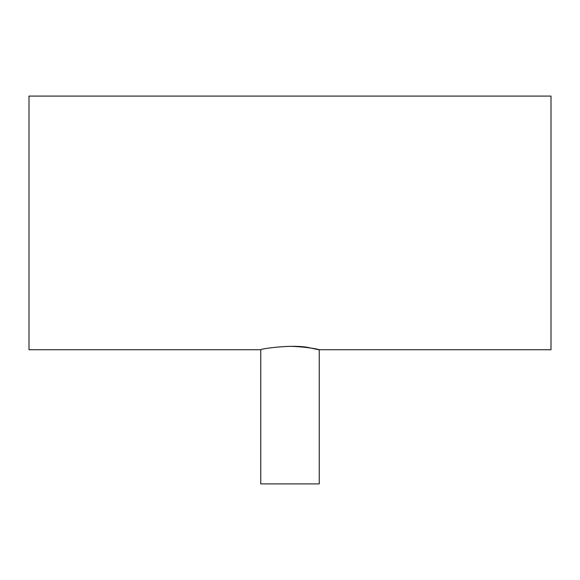 <?xml version="1.0" encoding="UTF-8"?>
<svg xmlns="http://www.w3.org/2000/svg" width="580" height="580" viewBox="0 0 580 580"><rect width="100%" height="100%" fill="white"/><g stroke="black" fill="none" stroke-linecap="round" stroke-linejoin="round"><path stroke-width="0.87" d="M260.754 349.726L29 349.726L29 96.091L551 96.091L551 349.726L319.246 349.726L319.246 483.909L260.754 483.909L260.754 349.726C259.39 349.044 293.937 343.664 310.684 348.022C329.31 352.336 315.07 347.036 290 346.303"/></g></svg>
